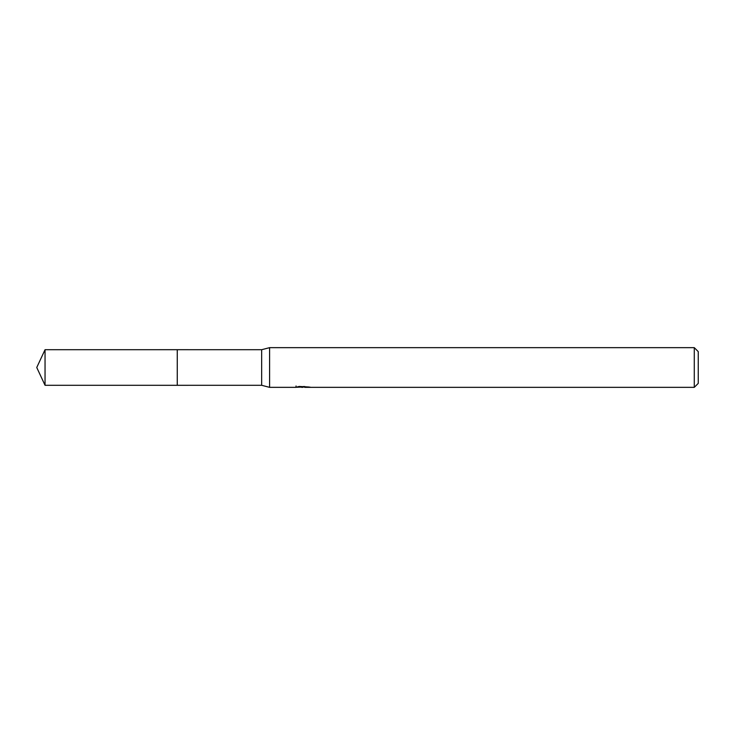 <?xml version="1.0" encoding="UTF-8"?>
<svg xmlns="http://www.w3.org/2000/svg" width="735" height="735" viewBox="0 0 735 735"><rect width="100%" height="100%" fill="white"/><g stroke="black" fill="none" stroke-linecap="round" stroke-linejoin="round"><path stroke-width="1.1" d="M296.058 385.976L295.92 387.345L269.598 387.345L261.66 385.296L177.254 385.305L177.254 349.695L261.66 349.704L269.598 347.655L694.281 347.655L698.25 351.624L698.25 383.376L694.281 387.345L304.777 387.345L304.703 386.445M177.264 385.296L177.264 349.704M261.66 385.296L261.66 349.704M269.598 387.345L269.598 347.655M304.703 387.033L300.367 387.152M302.673 387.345L301.736 387.345M694.281 387.345L694.281 347.655M296.058 387.308L303.463 386.968L297.124 386.968L299.191 386.445L309.288 387.033M310.106 387.125C303.5 387.17 303.5 387.226 310.115 387.281M303.463 386.445L303.463 386.968M45.046 385.296L45.046 349.704L177.254 349.695L177.254 385.305L45.046 385.296L36.75 367.5L45.046 349.704"/></g></svg>

